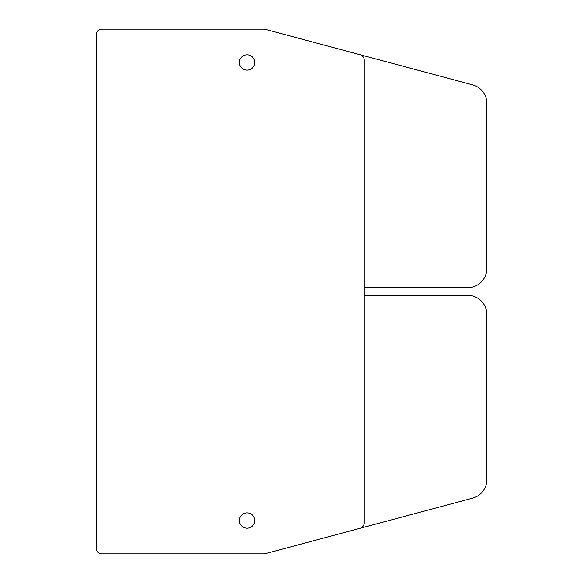 <?xml version="1.0" encoding="UTF-8"?>
<svg xmlns="http://www.w3.org/2000/svg" width="583" height="583" viewBox="0 0 583 583"><rect width="100%" height="100%" fill="white"/><g stroke="black" fill="none" stroke-linecap="round" stroke-linejoin="round"><path stroke-width="0.87" d="M247.075 512.872A7.659 7.659 0 0 1 254.735 520.532A7.659 7.659 0 0 1 247.075 528.191A7.659 7.659 0 0 1 239.416 520.532A7.659 7.659 0 0 1 247.075 512.872M364.266 287.667L467.675 287.667A19.152 19.152 0 0 0 486.827 268.523L486.827 103.366A19.152 19.152 0 0 0 472.631 84.87L360.01 54.693A5.743 5.743 0 0 1 364.266 60.238L364.266 295.333L467.675 295.333A19.152 19.152 0 0 1 486.827 314.477L486.827 479.634A19.152 19.152 0 0 1 472.631 498.13L265.418 553.653A5.743 5.743 0 0 1 263.931 553.85L101.916 553.85A5.743 5.743 0 0 1 96.173 548.107L96.173 34.893A5.743 5.743 0 0 1 101.916 29.15L263.931 29.15A5.743 5.743 0 0 1 265.418 29.347L360.01 54.693M247.075 70.128A7.659 7.659 0 0 1 239.416 62.468A7.659 7.659 0 0 1 247.075 54.809A7.659 7.659 0 0 1 254.735 62.468A7.659 7.659 0 0 1 247.075 70.128M364.266 295.333L364.266 522.762A5.743 5.743 0 0 1 360.01 528.307"/></g></svg>
